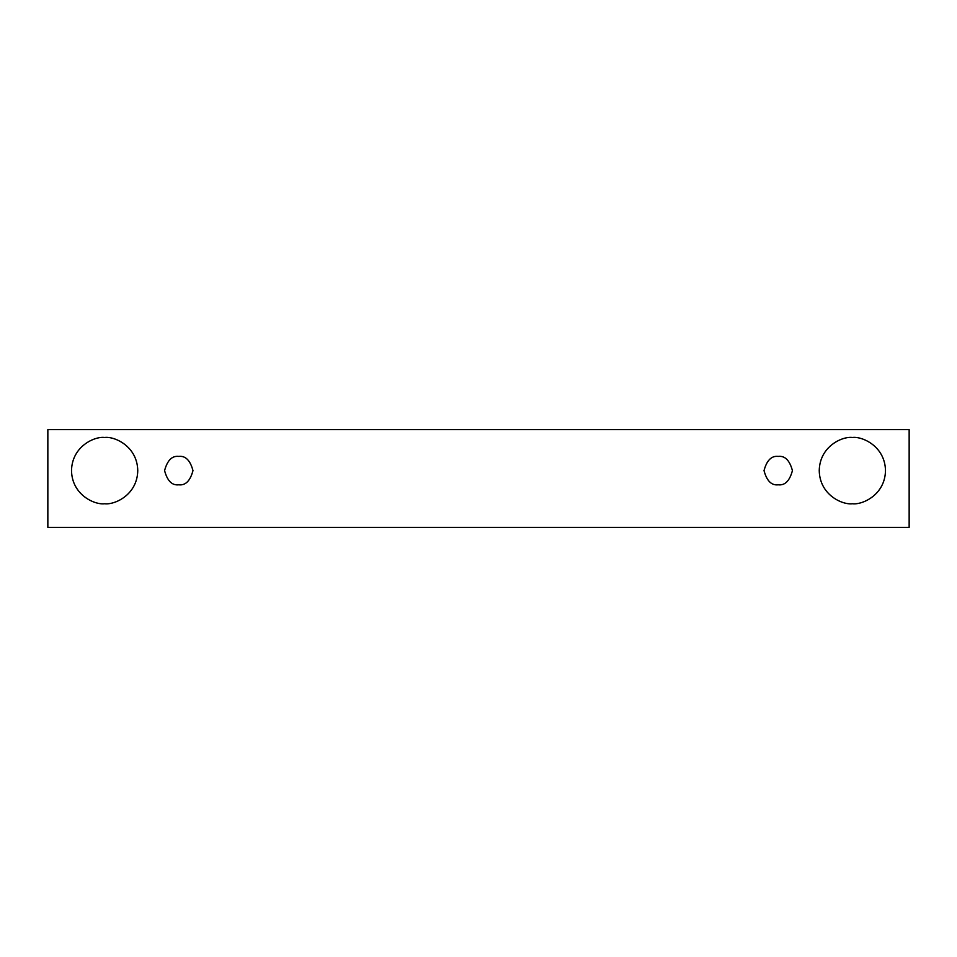 <?xml version="1.0" encoding="UTF-8"?>
<svg xmlns="http://www.w3.org/2000/svg" width="957" height="957" viewBox="0 0 957 957"><rect width="100%" height="100%" fill="white"/><g stroke="black" fill="none" stroke-linecap="round" stroke-linejoin="round"><path stroke-width="0.72" stroke-dasharray="4.79 3.59" d="M909.15 429.597L47.85 429.597L47.85 527.403L909.15 527.403L909.15 429.597L909.15 527.403L47.85 527.403L47.85 429.597L909.15 429.597M104.636 503.741C114.326 505.069 137.318 495.128 137.76 470.617C137.318 446.094 114.326 436.153 104.636 437.481C94.946 436.153 71.966 446.094 71.512 470.617C71.966 495.128 94.946 505.069 104.636 503.741C94.946 505.069 71.966 495.128 71.512 470.617C71.966 446.094 94.946 436.153 104.636 437.481C114.326 436.153 137.318 446.094 137.76 470.617C137.318 495.128 114.326 505.069 104.636 503.741M852.364 503.741C862.054 505.069 885.034 495.128 885.488 470.617C885.034 446.094 862.054 436.153 852.364 437.481C842.674 436.153 819.682 446.094 819.24 470.617C819.682 495.128 842.674 505.069 852.364 503.741C842.674 505.069 819.682 495.128 819.24 470.617C819.682 446.094 842.674 436.153 852.364 437.481C862.054 436.153 885.034 446.094 885.488 470.617C885.034 495.128 862.054 505.069 852.364 503.741M778.22 484.804C784.931 485.618 789.669 480.881 792.42 470.617C789.669 460.341 784.931 455.604 778.22 456.417C771.509 455.604 766.772 460.341 764.021 470.617C766.772 480.881 771.509 485.618 778.22 484.804C771.509 485.618 766.772 480.881 764.021 470.617C766.772 460.341 771.509 455.604 778.22 456.417C784.931 455.604 789.669 460.341 792.42 470.617C789.669 480.881 784.931 485.618 778.22 484.804M178.78 484.804C185.491 485.618 190.228 480.881 192.979 470.617C190.228 460.341 185.491 455.604 178.78 456.417C172.069 455.604 167.331 460.341 164.58 470.617C167.331 480.881 172.069 485.618 178.78 484.804C172.069 485.618 167.331 480.881 164.58 470.617C167.331 460.341 172.069 455.604 178.78 456.417C185.491 455.604 190.228 460.341 192.979 470.617C190.228 480.881 185.491 485.618 178.78 484.804"/><path stroke-width="1.44" d="M47.85 429.597L909.15 429.597L909.15 527.403L47.85 527.403L47.85 429.597L47.85 527.403L909.15 527.403L909.15 429.597L47.85 429.597M104.636 503.741C94.946 505.069 71.966 495.128 71.512 470.617C71.966 446.094 94.946 436.153 104.636 437.481C114.326 436.153 137.318 446.094 137.76 470.617C137.318 495.128 114.326 505.069 104.636 503.741C114.326 505.069 137.318 495.128 137.76 470.617C137.318 446.094 114.326 436.153 104.636 437.481C94.946 436.153 71.966 446.094 71.512 470.617C71.966 495.128 94.946 505.069 104.636 503.741M852.364 503.741C842.674 505.069 819.682 495.128 819.24 470.617C819.682 446.094 842.674 436.153 852.364 437.481C862.054 436.153 885.034 446.094 885.488 470.617C885.034 495.128 862.054 505.069 852.364 503.741C862.054 505.069 885.034 495.128 885.488 470.617C885.034 446.094 862.054 436.153 852.364 437.481C842.674 436.153 819.682 446.094 819.24 470.617C819.682 495.128 842.674 505.069 852.364 503.741M778.22 484.804C771.509 485.618 766.772 480.881 764.021 470.617C766.772 460.341 771.509 455.604 778.22 456.417C784.931 455.604 789.669 460.341 792.42 470.617C789.669 480.881 784.931 485.618 778.22 484.804C784.931 485.618 789.669 480.881 792.42 470.617C789.669 460.341 784.931 455.604 778.22 456.417C771.509 455.604 766.772 460.341 764.021 470.617C766.772 480.881 771.509 485.618 778.22 484.804M178.78 484.804C172.069 485.618 167.331 480.881 164.58 470.617C167.331 460.341 172.069 455.604 178.78 456.417C185.491 455.604 190.228 460.341 192.979 470.617C190.228 480.881 185.491 485.618 178.78 484.804C185.491 485.618 190.228 480.881 192.979 470.617C190.228 460.341 185.491 455.604 178.78 456.417C172.069 455.604 167.331 460.341 164.58 470.617C167.331 480.881 172.069 485.618 178.78 484.804"/></g></svg>

